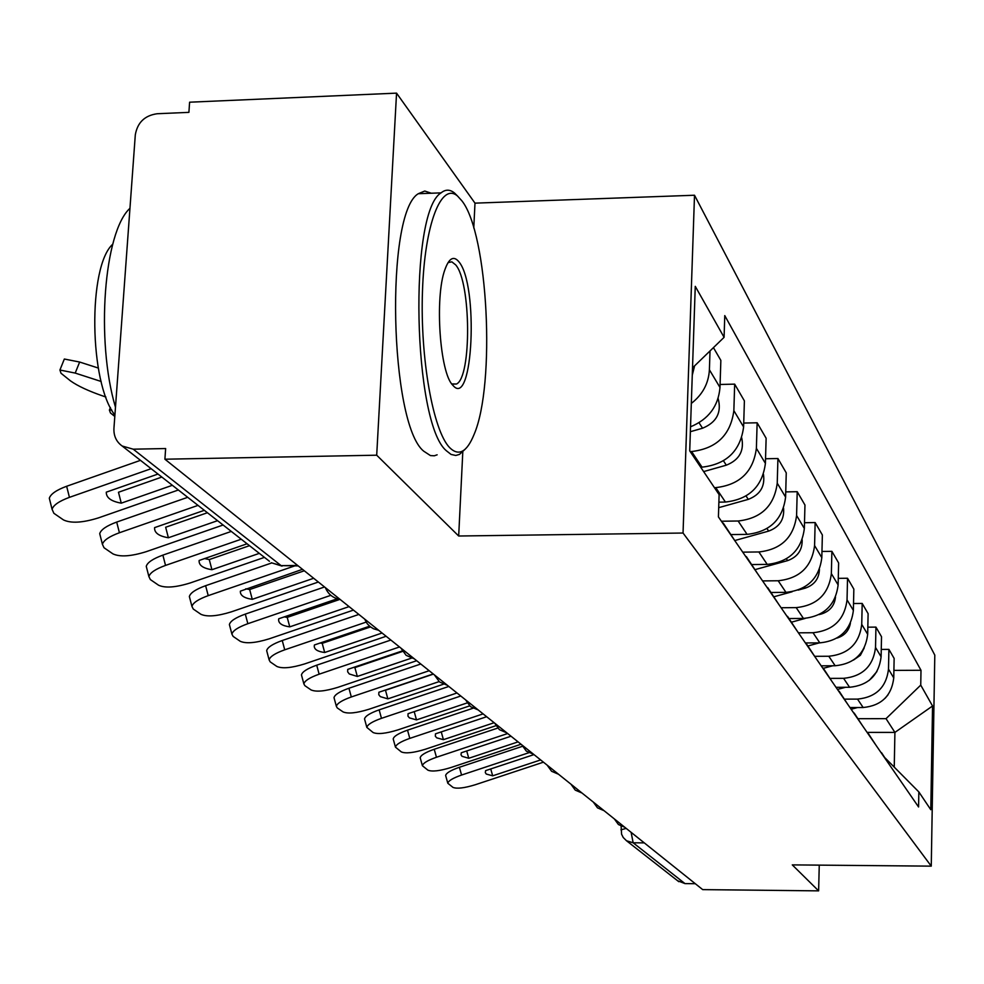 <?xml version="1.0" encoding="UTF-8"?>
<svg xmlns="http://www.w3.org/2000/svg" width="984" height="984" viewBox="0 0 984 984"><rect width="100%" height="100%" fill="white"/><g stroke="black" fill="none" stroke-linecap="round" stroke-linejoin="round"><path stroke-width="1.48" d="M396.552 93.136L376.7 455.198L164.906 459.208L702.687 889.622L818.626 890.864L792.28 864.887L931.258 866.141L934.8 655.123L694.507 195.238L474.989 203.147L396.552 93.136L189.605 102.201L188.903 112.36L157.182 113.738C144.722 115.485 137.428 122.545 135.3 134.906L113.935 428.397C113.615 435.949 116.358 441.828 122.164 446.01L133.234 449.184L281.129 565.628L298.238 565.911M376.7 455.198L458.679 536.009L683.044 533.033L931.258 866.141M164.906 459.208L165.644 448.544L133.234 449.184M818.626 890.864L819.254 865.133M695.307 883.706L684.987 883.607L677.582 880.729M849.967 707.545L863.165 707.521C881.381 705.7 891.59 695.836 893.755 677.939L894.136 658.407L888.896 649.379L888.503 669.145C886.289 687.263 875.969 697.25 857.519 699.107L844.604 699.132M888.921 764.002L881.553 752.723M881.258 649.428L888.896 649.379M878.454 748.836L883.571 756.253M836.08 687.312L849.586 687.275C868.343 685.368 878.86 675.209 881.111 656.795L881.516 636.709L875.944 627.115L875.526 647.46C873.239 666.106 862.587 676.402 843.596 678.333L830.287 678.382M876.055 745.355L868.294 733.498M867.826 627.177L875.944 627.115M865.108 729.488L870.373 737.114M821.566 665.824L835.17 665.762C854.493 663.782 865.33 653.302 867.679 634.323L868.109 613.647L862.193 603.45L861.738 624.397C859.352 643.61 848.368 654.225 828.786 656.254L814.887 656.316M862.378 725.54L854.198 713.043M853.522 603.524L862.193 603.45M850.914 708.923L856.326 716.77M805.884 642.946L819.82 642.872C839.758 640.793 850.939 629.969 853.374 610.424L853.841 589.108L847.531 578.248L847.039 599.834C844.567 619.649 833.227 630.609 813.03 632.737L798.405 632.823M847.814 704.433L839.18 691.248M838.27 578.346L847.531 578.248M835.785 687.004L841.369 695.085M789.057 618.555L803.448 618.444C824.026 616.267 835.588 605.098 838.122 584.927L838.626 562.946L831.886 551.335L831.357 573.623C828.774 594.065 817.052 605.406 796.191 607.62L781.099 607.743M832.279 681.924L823.128 667.976M821.972 551.458L831.886 551.335M819.635 663.597L825.391 671.937M771.087 592.491L785.958 592.356C807.224 590.068 819.168 578.506 821.812 557.67L822.366 534.976L815.146 522.566L814.58 545.567C811.886 566.698 799.758 578.432 778.184 580.757L762.588 580.917M815.674 657.853L805.957 643.069M804.506 522.713L815.146 522.566M802.354 638.542L808.294 647.152M751.85 564.57L767.212 564.398C789.217 561.987 801.591 550.019 804.346 528.482L804.961 505.026L797.212 491.705L796.585 515.493C793.768 537.35 781.21 549.502 758.885 551.962L742.859 552.147M797.864 632.048L787.544 616.353M785.736 491.889L797.212 491.705M783.805 611.679L789.943 620.572M731.173 534.583L747.09 534.373C769.882 531.84 782.711 519.429 785.601 497.129L786.253 472.861L777.926 458.532L777.237 483.156C774.297 505.788 761.259 518.396 738.123 521.003L721.924 521.225M778.75 604.336L767.729 587.608M765.54 458.753L777.926 458.532M763.867 582.786L770.214 591.987M718.886 502.16L725.429 502.049C749.058 499.38 762.379 486.477 765.404 463.378L766.13 438.249L757.139 422.788L756.389 448.31C753.301 471.767 739.759 484.878 715.749 487.621L714.421 487.646M758.147 574.484L746.364 556.612M743.719 423.058L757.139 422.788M742.366 551.618L748.935 561.151M700.669 467.179L702.035 467.154C726.573 464.313 740.423 450.906 743.609 426.945L744.396 400.869L734.667 384.141L733.855 410.636C730.608 434.989 716.512 448.63 691.567 451.533L690.178 451.57M735.884 542.233L723.252 523.094M720.091 384.473L734.667 384.141M719.107 517.916L725.921 527.793M690.522 426.81C708.541 419.319 718.357 406.207 719.993 387.475L720.854 360.39L713.437 347.635M710.018 350.931L709.403 369.775C708.615 383.44 702.576 394.658 691.309 403.428M867.531 732.391L894.911 732.404L886.03 718.664L858.085 718.689M885.182 758L918.847 791.923L930.79 809.709L932.549 705.995L894.911 732.404L894.247 767.077M886.03 718.664L920.741 685.11L920.999 670.288L724.765 315.593L724.089 337.327L695.257 286.344L689.722 450.869L719.12 494.632L718.418 516.908L918.576 806.978L918.847 791.923M920.741 685.11L932.549 705.995M694.507 195.238L683.044 533.033M474.989 203.147L473.771 227.993M462.8 451.914L458.679 536.009M893.903 670.387L920.999 670.288M724.089 337.327L692.515 367.881M540.647 759.931L492.677 775.822L490.733 768.947M533.992 754.593L485.616 770.632L485.309 772.6L486.281 774.051L492.677 775.822M445.789 776.032L445.641 775.503C446.158 773.043 450.746 770.3 459.393 767.274L461.57 775.048C452.923 778.073 448.323 780.804 447.806 783.252L452.972 787.385C456.883 788.971 464.313 788.098 475.26 784.752L543.451 762.169M522.418 746.327L459.393 767.274M528.789 752.748L461.57 775.048M851.209 709.243L857.581 707.533M885.071 698.32L887.986 694.901M518.088 741.875L468.765 758.27L466.711 750.964M511.028 736.216L461.287 752.772L460.992 754.74L462.013 756.315L468.765 758.27M420.365 758.381L420.193 757.766C420.746 755.195 425.42 752.354 434.227 749.267L436.453 757.262C427.634 760.349 422.96 763.178 422.407 765.736L427.905 770.164C432.001 771.862 439.688 770.989 450.955 767.532L521.053 744.248M497.707 728.099L434.227 749.267M507.683 733.535L436.453 757.262M494.165 722.723L443.415 739.661L441.25 731.899M486.674 716.721L435.481 733.83L435.346 736.253L436.748 737.852L443.415 739.661M393.403 739.661L393.206 738.959C393.797 736.253 398.569 733.326 407.524 730.165L409.799 738.381C400.832 741.542 396.048 744.47 395.457 747.151L401.324 751.911C405.629 753.719 413.587 752.846 425.199 749.291L495.899 725.712M472.96 708.259L407.524 730.165M483.119 713.88L409.799 738.381M837.814 689.354L845.49 687.287M869.278 680.35L876.929 671.531M823.362 668.321L832.747 665.774M853.497 660.055L860.385 655.283L864.223 647.927M461.914 200.859L457.597 196.087C441.25 181.683 424.608 224.303 422.468 291.387C420.106 358.262 433.095 430.635 449.602 447.585C458.704 456.588 466.871 452.197 474.079 434.436C495.702 384.486 488.187 233.737 461.914 200.859M465.1 449.257L459.479 454.399L455.789 455.469L451.078 454.436L446.342 450.733C413.022 423.341 408.557 211.818 441.09 192.864C445.518 189.236 450.02 189.309 454.583 193.085L457.425 195.951M458.876 261.769C478.728 284.696 473.046 409.479 453.021 385.457L452.714 385.125C439.848 372.862 434.608 297.439 444.866 269.751C449.012 258.103 453.686 255.446 458.876 261.769M451.767 383.908L456.465 384.018C471.742 377.487 471.102 282.187 455.666 264.868L451.853 261.842L448.052 262.593M115.472 407.265C95.62 340.612 103.898 231.818 129.962 208.313M114.907 415.076C89.2 382.924 87.711 266.516 112.766 244.18M437.142 454.817L434.313 455.789L430.463 455.592L423.686 451.164C389.541 423.833 385.015 212.655 418.348 193.7L424.756 191.031L431.275 193.221M467.142 702.933L416.49 719.894L414.202 711.629M460.783 696.008L408.053 713.695L407.954 716.143L409.418 717.889L416.49 719.894M364.757 719.771L364.535 718.96C365.162 716.131 370.033 713.092 379.147 709.858L381.472 718.332C372.346 721.555 367.475 724.581 366.835 727.397L373.096 732.526C377.635 734.458 385.888 733.597 397.844 729.919L469.626 705.897M448.839 686.451L379.147 709.858M457.007 692.982L381.472 718.332M439.11 681.617L387.856 698.861L385.482 690.251L433.415 674.101M433.231 673.954L378.865 692.256L378.779 694.716L380.328 696.635L387.856 698.861M334.277 698.615L334.019 697.668C334.695 694.692 339.664 691.543 348.939 688.246L351.313 696.967C342.038 700.276 337.057 703.4 336.368 706.352L337.254 707.926L343.059 711.899C347.856 713.966 356.429 713.105 368.754 709.316L443.366 684.237M420.795 664.003L348.939 688.246M429.196 670.719L351.313 696.967M411.361 658.185L357.315 676.451L354.892 667.57L402.567 651.433M402.259 650.941L347.721 669.403L347.672 671.838L349.283 673.966L357.315 676.451M301.756 676.045L301.461 674.938C302.199 671.814 307.279 668.554 316.713 665.184L319.136 674.188C309.702 677.558 304.61 680.793 303.872 683.905L304.856 685.663L311.042 689.919C316.122 692.133 325.027 691.285 337.758 687.373L416.687 660.719M390.857 640.043L316.713 665.184M354.892 667.57L353.625 667.398M399.516 646.968L319.136 674.188M807.962 645.959L819.303 642.872M837.015 638.05L837.273 637.976C844.629 635.578 849.007 630.658 850.397 623.204M791.542 622.159L805.306 618.382M819.106 614.606L821.788 613.868C830.004 611.101 834.567 605.517 835.49 597.091M774.027 596.747L792.145 591.753M798.172 590.092L805.269 588.137C814.346 584.976 819.069 578.715 819.438 569.367M382.075 633.019L324.695 652.503L322.211 643.339L370.476 626.931M369.59 626.205L314.425 644.963L314.253 645.984C314.191 649.428 317.672 651.605 324.695 652.503M267.021 651.925L266.676 650.633C267.476 647.337 272.666 643.966 282.248 640.523L284.733 649.821C275.139 653.253 269.936 656.611 269.124 659.883L270.206 661.875L276.824 666.426C282.224 668.812 291.485 667.976 304.646 663.917L386.146 636.267M358.853 614.434L282.248 640.523M322.211 643.339L320.132 643.019M366.122 622.122L284.733 649.821M755.294 569.564L787.594 560.622C797.557 557.018 802.415 550.081 802.169 539.822M349.086 606.611L289.763 626.857L287.217 617.386L340.009 599.354C333.01 598.149 328.127 594.25 325.397 587.657M337.278 598.776L278.755 618.764L278.62 619.576C278.472 623.389 282.187 625.812 289.763 626.857M229.801 626.095L229.395 624.569C230.281 621.101 235.582 617.608 245.311 614.102L247.845 623.696C238.116 627.214 232.802 630.683 231.917 634.126L233.11 636.39L240.207 641.273C245.926 643.844 255.594 643.032 269.21 638.825L353.453 610.105M324.548 586.968L245.311 614.102M287.217 617.386L284.278 616.882M330.821 595.332L247.845 623.696M734.999 540.487L768.639 531.102C779.537 527.03 784.519 519.404 783.559 508.211M313.675 578.272L252.273 599.33L249.665 589.539L304.314 570.782M302.494 569.318L240.354 591.163C240.084 595.406 244.069 598.124 252.273 599.33M189.838 598.37L189.358 596.538C190.343 592.897 195.767 589.281 205.619 585.701L208.227 595.64C198.362 599.219 192.925 602.811 191.942 606.427L193.258 609.034L200.884 614.274C206.997 617.054 217.095 616.255 231.191 611.9L318.361 582.024M271.645 562.971L205.619 585.701M249.665 589.539L245.803 588.789M294.548 565.96L208.227 595.64M718.701 507.67L748.258 499.38C760.152 494.78 765.22 486.428 763.461 474.313M259.321 553.365L211.929 569.711L209.26 559.576L249.505 545.677M247.082 543.783L199.137 560.486C198.719 565.234 202.987 568.309 211.929 569.711M146.825 568.518L146.259 566.329C147.354 562.504 152.901 558.764 162.877 555.124L165.533 565.406C155.546 569.047 149.999 572.774 148.892 576.575L150.355 579.576L158.584 585.222C165.103 588.235 175.669 587.473 190.293 582.934L264.45 557.375M231.289 531.422L162.877 555.124M209.26 559.576L204.414 558.531M241.252 539.22L165.533 565.406M703.634 471.594L726.303 465.186C739.242 459.995 744.384 450.881 741.715 437.831M217.562 520.684L168.387 537.756L165.656 527.252L207.415 512.738M204.328 510.315L154.586 527.621C154.23 532.774 158.83 536.157 168.387 537.756M100.38 536.292L99.716 533.66C100.958 529.638 106.616 525.776 116.69 522.073L119.421 532.75C109.322 536.44 103.652 540.29 102.41 544.287L104.033 547.756L112.926 553.869C119.913 557.141 130.995 556.415 146.173 551.692L223.11 525.013M187.71 497.314L116.69 522.073M198.018 505.382L119.421 532.75M114.808 416.441L110.429 412.936L109.396 410.07L110.417 407.511M111.733 409.996L109.396 410.07M690.362 431.693L702.551 428.224C716.647 422.37 721.838 412.431 718.123 398.434M172.36 485.296L121.266 503.156L118.474 492.258L161.843 477.068M157.993 474.054L106.297 492.16C106.137 497.695 111.118 501.36 121.266 503.156M50.11 501.422L49.311 498.212C50.713 493.993 56.494 490.007 66.641 486.268L69.434 497.351C59.274 501.09 53.48 505.05 52.066 509.245L53.874 513.304L63.505 519.933C71.008 523.488 82.656 522.812 98.449 517.891L178.362 489.995M140.478 460.34L66.641 486.268M151.155 468.692L69.434 497.351M105.878 396.995L103.849 396.331C88.941 391.226 77.822 386.072 70.504 380.882L61.02 373.268L59.926 370.021L64.341 359.025L79.642 362.038L75.215 373.084L59.926 370.021M101.143 381.472L75.215 373.084M63.714 360.587L64.341 359.025M98.277 368.041L79.642 362.038M692.256 375.248L694.618 365.839M691.567 451.533L702.035 467.154M715.749 487.621L725.429 502.049M738.123 521.003L747.09 534.373M758.885 551.962L767.212 564.398M778.184 580.757L785.958 592.356M796.191 607.62L803.448 618.444M813.03 632.737L819.82 642.872M828.786 656.254L835.17 665.762M843.596 678.333L849.586 687.275M857.519 699.107L863.165 707.521M733.855 410.636L743.609 426.945M756.389 448.31L765.404 463.378M777.237 483.156L785.601 497.129M796.585 515.493L804.346 528.482M814.58 545.567L821.812 557.67M831.357 573.623L838.122 584.927M847.039 599.834L853.374 610.424M861.738 624.397L867.679 634.323M875.526 647.46L881.111 656.795M888.503 669.145L893.755 677.939M709.403 369.775L719.993 387.475M631.113 832.341L633.155 842.796L684.987 883.607M644.299 842.882L633.155 842.796L626.488 840.742L678.788 881.676M297.648 565.443L281.129 565.628L271.313 562.75L282.064 566.107M269.432 561.274L122.164 446.01M620.953 829.844L626.181 828.393M804.543 587.005L805.269 588.137M786.45 558.838L787.594 560.622M767.016 528.58L768.639 531.102M746.093 496.01L748.258 499.38M723.498 460.832L726.303 465.186M699.021 422.726L702.551 428.224M614.336 818.909L618.419 824.53L624.791 827.273M593.291 802.058L597.485 807.852L604.041 810.668M570.929 784.162L575.246 790.127L582.011 793.03M547.129 765.109L551.581 771.271L558.555 774.26M521.754 744.802L526.354 751.161L533.562 754.248M494.632 723.105L499.392 729.673L506.834 732.871M465.592 699.858L470.512 706.66L478.212 709.956M434.411 674.901L439.504 681.949L447.486 685.368M400.857 648.038L406.134 655.344L414.412 658.886M364.621 619.047L367.253 623.758L370.107 626.636L373.539 628.776L378.692 630.314M621.101 826.191L621.593 834.211L623.229 837.507L626.488 840.742M447.806 783.252L445.641 775.503M422.407 765.736L420.193 757.766M395.457 747.151L393.206 738.959M457.597 196.087L454.583 193.085M456.465 384.018L452.136 384.117M418.348 193.7L441.09 192.864M366.835 727.397L364.535 718.96M336.368 706.352L334.019 697.668M303.872 683.905L301.461 674.938M269.124 659.883L266.676 650.633M231.917 634.126L229.395 624.569M191.942 606.427L189.358 596.538M148.892 576.575L146.259 566.329M102.41 544.287L99.716 533.66M52.066 509.245L49.311 498.212"/></g></svg>

